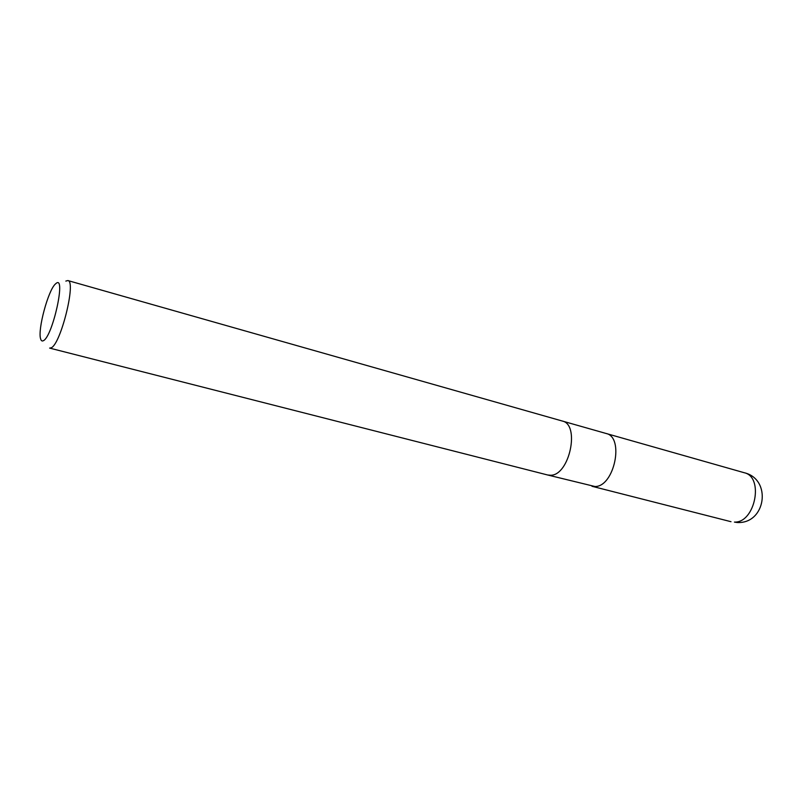 <?xml version="1.0" encoding="UTF-8"?>
<svg xmlns="http://www.w3.org/2000/svg" width="803" height="803" viewBox="0 0 803 803"><rect width="100%" height="100%" fill="white"/><g stroke="black" fill="none" stroke-linecap="round" stroke-linejoin="round"><path stroke-width="1.2" d="M550.768 475.246C569.588 475.286 580.268 424.355 562.23 421.013C580.268 424.355 569.588 475.286 550.768 475.246L547.686 474.995L49.635 348.101L51.161 347.819C60.787 344.326 76.506 280.699 67.833 280.548L65.846 281.09M595.023 486.528L595.023 486.528C614.375 486.819 624.654 437.013 606.064 433.469C624.654 437.013 614.375 486.819 595.023 486.528L547.807 475.025M43.402 340.683C42.077 341.416 41.144 340.793 40.602 338.816C37.54 329.772 48.17 290.325 55.357 284.041L56.09 283.409C66.288 274.676 52.657 336.618 43.402 340.683M744.2 472.716L744.2 472.716C764.265 476.811 755.191 523.064 734.424 522.091L737.104 522.502C765.881 524.229 772.245 479.2 744.2 472.716L606.185 433.5M562.23 421.013L67.833 280.548M606.064 433.469L562.351 421.053M591.972 486.277L731.001 521.699"/></g></svg>
